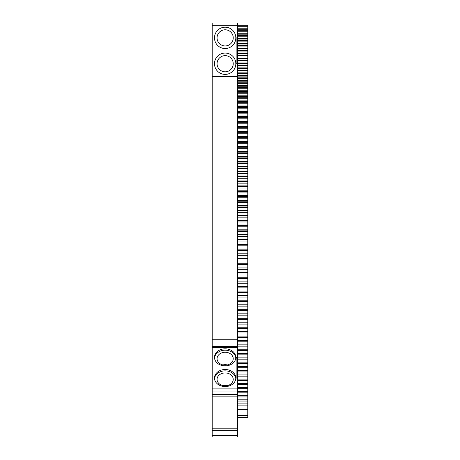 <?xml version="1.0" encoding="UTF-8"?>
<svg xmlns="http://www.w3.org/2000/svg" width="460" height="460" viewBox="0 0 460 460"><rect width="100%" height="100%" fill="white"/><g stroke="black" fill="none" stroke-linecap="round" stroke-linejoin="round"><path stroke-width="0.69" d="M237.435 25.225L247.779 25.225L247.779 417.64L237.435 417.64L237.435 415.765L247.779 415.765M237.435 26.709L247.779 26.709M212.221 25.265L237.435 25.265L237.435 23L212.221 23L212.221 76.659L237.435 76.659L212.221 76.659L212.221 346.432L237.435 346.432L237.435 339.261L212.221 339.261M247.779 409.394L237.435 409.394L237.435 388.125L212.221 388.125L212.221 346.432M212.221 388.125L212.221 391.034L237.435 391.034M212.221 435.608L212.221 437L237.435 437L237.435 435.608L212.221 435.608L212.221 391.034M237.435 435.608L237.435 415.765M237.435 25.265L237.435 339.261M237.435 388.125L237.435 346.432M237.435 28.221L247.779 28.221M247.779 29.745L237.435 29.745M247.779 30.32L237.435 30.32M237.435 31.763L247.779 31.763M237.435 33.269L247.779 33.269M247.779 34.839L237.435 34.839M247.779 35.408L237.435 35.408M237.435 36.817L247.779 36.817M237.435 38.324L247.779 38.324M247.779 39.934L237.435 39.934M247.779 40.503L237.435 40.503M237.435 41.866L247.779 41.866M237.435 43.372L247.779 43.372M247.779 45.022L237.435 45.022M247.779 45.597L237.435 45.597M237.435 46.914L247.779 46.914M237.435 48.426L247.779 48.426M247.779 50.117L237.435 50.117M247.779 50.686L237.435 50.686M237.435 51.963L247.779 51.963M237.435 53.475L247.779 53.475M247.779 55.206L237.435 55.206M247.779 55.775L237.435 55.775M237.435 57.011L247.779 57.011M237.435 58.518L247.779 58.518M247.779 60.289L237.435 60.289M247.779 60.858L237.435 60.858M237.435 62.06L247.779 62.06M237.435 63.56L247.779 63.56M247.779 65.377L237.435 65.377M247.779 65.947L237.435 65.947M237.435 67.102L247.779 67.102M237.435 68.603L247.779 68.603M247.779 70.455L237.435 70.455M247.779 71.024L237.435 71.024M237.435 72.139L247.779 72.139M237.435 73.646L247.779 73.646M247.779 75.538L237.435 75.538M247.779 76.107L212.221 76.096M237.435 77.176L247.779 77.176M237.435 78.677L247.779 78.677M247.779 80.615L237.435 80.615M247.779 81.178L237.435 81.178M237.435 82.208L247.779 82.208M237.435 83.714L247.779 83.714M247.779 85.686L237.435 85.686M247.779 86.25L237.435 86.25M237.435 87.239L247.779 87.239M237.435 88.74L247.779 88.74M247.779 90.752L237.435 90.752M247.779 91.321L237.435 91.321M237.435 92.264L247.779 92.264M237.435 93.765L247.779 93.765M247.779 95.818L237.435 95.818M247.779 96.387L237.435 96.387M237.435 97.29L247.779 97.29M237.435 98.785L247.779 98.785M247.779 100.878L237.435 100.878M247.779 101.441L237.435 101.441M237.435 102.304L247.779 102.304M237.435 103.805L247.779 103.805M247.779 105.932L237.435 105.932M247.779 106.501L237.435 106.501M237.435 107.318L247.779 107.318M237.435 108.813L247.779 108.813M247.779 110.981L237.435 110.981M247.779 111.55L237.435 111.55M237.435 112.326L247.779 112.326M237.435 113.821L247.779 113.821M247.779 116.029L237.435 116.029M247.779 116.593L237.435 116.593M237.435 117.329L247.779 117.329M237.435 118.818L247.779 118.818M247.779 121.066L237.435 121.066M247.779 121.63L237.435 121.63M237.435 122.32L247.779 122.32M237.435 123.815L247.779 123.815M247.779 126.097L237.435 126.097M247.779 126.661L237.435 126.661M237.435 127.311L247.779 127.311M237.435 128.8L247.779 128.8M247.779 131.129L237.435 131.129M247.779 131.686L237.435 131.686M237.435 132.296L247.779 132.296M237.435 133.779L247.779 133.779M247.779 136.148L237.435 136.148M247.779 136.706L237.435 136.706M237.435 137.27L247.779 137.27M237.435 138.759L247.779 138.759M247.779 141.157L237.435 141.157M247.779 141.72L237.435 141.72M237.435 142.243L247.779 142.243M237.435 143.721L247.779 143.721M247.779 146.165L237.435 146.165M247.779 146.723L237.435 146.723M237.435 147.206L247.779 147.206M237.435 148.683L247.779 148.683M247.779 151.162L237.435 151.162M247.779 151.719L237.435 151.719M237.435 152.156L247.779 152.156M237.435 153.634L247.779 153.634M247.779 156.153L237.435 156.153M247.779 156.71L237.435 156.71M237.435 157.102L247.779 157.102M237.435 158.579L247.779 158.579M247.779 161.132L237.435 161.132M247.779 161.69L237.435 161.69M237.435 162.041L247.779 162.041M237.435 163.513L247.779 163.513M247.779 166.106L237.435 166.106M247.779 166.664L237.435 166.664M237.435 166.968L247.779 166.968M237.435 168.44L247.779 168.44M247.779 171.068L237.435 171.068M247.779 171.626L237.435 171.626M237.435 171.89L247.779 171.89M237.435 173.357L247.779 173.357M247.779 176.025L237.435 176.025M247.779 176.577L237.435 176.577M237.435 176.801L247.779 176.801M237.435 178.267L247.779 178.267M247.779 180.97L237.435 180.97M247.779 181.522L237.435 181.522M237.435 181.706L247.779 181.706M237.435 183.166L247.779 183.166M247.779 185.903L237.435 185.903M247.779 186.455L237.435 186.455M237.435 186.593L247.779 186.593M237.435 188.054L247.779 188.054M247.779 190.831L237.435 190.831M247.779 191.383L237.435 191.383M237.435 191.475L247.779 191.475M237.435 192.93L247.779 192.93M247.779 195.747L237.435 195.747M247.779 196.293L237.435 196.293M237.435 196.345L247.779 196.345M237.435 197.8L247.779 197.8M247.779 200.646L237.435 200.646M247.779 201.198L237.435 201.198M237.435 201.21L247.779 201.21M237.435 202.659L247.779 202.659M247.779 205.539L237.435 205.539M237.435 206.057L247.779 206.057M237.435 207.5L247.779 207.5M247.779 210.421L237.435 210.421M237.435 210.893L247.779 210.893M237.435 212.336L247.779 212.336M247.779 215.291L237.435 215.291M237.435 215.717L247.779 215.717M237.435 217.16L247.779 217.16M247.779 220.15L237.435 220.15M237.435 220.535L247.779 220.535M237.435 221.967L247.779 221.967M247.779 224.998L237.435 224.998M237.435 225.337L247.779 225.337M237.435 226.763L247.779 226.763M247.779 229.827L237.435 229.827M237.435 230.121L247.779 230.121M237.435 231.552L247.779 231.552M247.779 234.652L237.435 234.652M237.435 234.899L247.779 234.899M237.435 236.319L247.779 236.319M247.779 239.453L237.435 239.453M237.435 239.66L247.779 239.66M237.435 241.08L247.779 241.08M247.779 244.248L237.435 244.248M237.435 244.409L247.779 244.409M237.435 245.824L247.779 245.824M247.779 249.027L237.435 249.027M237.435 249.147L247.779 249.147M237.435 250.556L247.779 250.556M247.779 253.793L237.435 253.793M237.435 253.868L247.779 253.868M237.435 255.271L247.779 255.271M247.779 258.543L237.435 258.543M237.435 258.572L247.779 258.572M237.435 259.975L247.779 259.975M237.435 263.264L247.779 263.264M237.435 264.661L247.779 264.661M237.435 267.938L247.779 267.938M237.435 269.336L247.779 269.336M237.435 272.602L247.779 272.602M237.435 273.993L247.779 273.993M237.435 277.248L247.779 277.248M237.435 278.633L247.779 278.633M237.435 281.877L247.779 281.877M237.435 283.256L247.779 283.256M237.435 286.488L247.779 286.488M237.435 287.862L247.779 287.862M237.435 291.088L247.779 291.088M237.435 292.457L247.779 292.457M237.435 295.671L247.779 295.671M237.435 297.034L247.779 297.034M237.435 300.23L247.779 300.23M237.435 301.587L247.779 301.587M237.435 304.779L247.779 304.779M237.435 306.13L247.779 306.13M237.435 309.304L247.779 309.304M237.435 310.655L247.779 310.655M237.435 313.818L247.779 313.818M237.435 315.157L247.779 315.157M237.435 318.308L247.779 318.308M237.435 319.642L247.779 319.642M237.435 322.782L247.779 322.782M237.435 324.11L247.779 324.11M237.435 327.233L247.779 327.233M237.435 328.561L247.779 328.561M237.435 331.671L247.779 331.671M237.435 332.994L247.779 332.994M237.435 336.087L247.779 336.087M237.435 337.404L247.779 337.404M237.435 340.486L247.779 340.486M237.435 341.791L247.779 341.791M237.435 344.862L247.779 344.862M237.435 346.161L247.779 346.161M237.435 349.215L247.779 349.215M237.435 350.514L247.779 350.514M237.435 353.55L247.779 353.55M237.435 354.844L247.779 354.844M237.435 357.868L247.779 357.868M237.435 359.151L247.779 359.151M237.435 362.164L247.779 362.164M237.435 363.44L247.779 363.44M237.435 366.436L247.779 366.436M237.435 367.707L247.779 367.707M237.435 370.685L247.779 370.685M237.435 371.95L247.779 371.95M237.435 374.917L247.779 374.917M237.435 376.176L247.779 376.176M237.435 379.126L247.779 379.126M237.435 380.374L247.779 380.374M237.435 383.306L247.779 383.306M237.435 384.554L247.779 384.554M237.435 387.469L247.779 387.469M237.435 388.711L247.779 388.711M237.435 391.609L247.779 391.609M237.435 392.84L247.779 392.84M237.435 395.726L247.779 395.726M237.435 396.951L247.779 396.951M237.435 399.82L247.779 399.82M237.435 401.039L247.779 401.039M237.435 403.891L247.779 403.891M237.435 405.099L247.779 405.099M237.435 409.394L237.435 415.276L247.779 415.276M212.221 396.853L237.435 396.853M212.221 428.174L237.435 428.174M212.221 347.461L237.435 347.461M237.435 357.357L236.141 357.357L236.141 378.039L236.141 358.133L237.435 358.133M237.435 378.039L236.141 378.039M235.819 378.039A10.666 8.533 0 0 0 225.153 369.506A10.666 8.533 0 0 0 214.486 378.039A10.666 8.533 0 0 0 225.153 386.572A10.666 8.533 0 0 0 235.819 378.039M235.819 357.357A10.666 8.533 0 0 0 225.153 348.824A10.666 8.533 0 0 0 214.486 357.357A10.666 8.533 0 0 0 225.153 365.89A10.666 8.533 0 0 0 235.819 357.357M212.221 394.398L237.435 394.398M237.435 430.376L212.221 430.376M237.435 63.727L236.141 63.727L236.141 37.869L237.435 37.869M235.819 37.869A10.666 10.666 0 0 1 219.817 47.104A10.666 10.666 0 0 1 219.817 28.629A10.666 10.666 0 0 1 235.819 37.869M235.819 63.727A10.666 10.666 0 0 1 219.817 72.968A10.666 10.666 0 0 1 219.817 54.493A10.666 10.666 0 0 1 235.819 63.727M227.412 364.918A8.079 6.463 0 0 0 222.887 364.918M235.784 378.718A10.666 8.533 0 0 0 225.153 370.863A10.666 8.533 0 0 0 214.521 378.718M235.784 358.035A10.666 8.533 0 0 0 225.153 350.181A10.666 8.533 0 0 0 214.521 358.035M227.412 385.606A8.079 6.463 0 0 0 222.887 385.606M233.231 63.727A8.079 8.079 0 0 1 221.111 70.725A8.079 8.079 0 0 1 221.111 56.729A8.079 8.079 0 0 1 233.231 63.727M233.231 358.714A8.079 6.463 0 0 0 225.153 352.245A8.079 6.463 0 0 0 217.068 358.714A8.079 6.463 0 0 0 225.153 365.177A8.079 6.463 0 0 0 233.231 358.714M233.231 379.402A8.079 6.463 0 0 0 225.153 372.933A8.079 6.463 0 0 0 217.068 379.402A8.079 6.463 0 0 0 225.153 385.865A8.079 6.463 0 0 0 233.231 379.402M233.231 37.869A8.079 8.079 0 0 1 221.111 44.867A8.079 8.079 0 0 1 221.111 30.872A8.079 8.079 0 0 1 233.231 37.869M225.153 385.865L225.153 385.348M225.153 365.177L225.153 364.659"/></g></svg>
